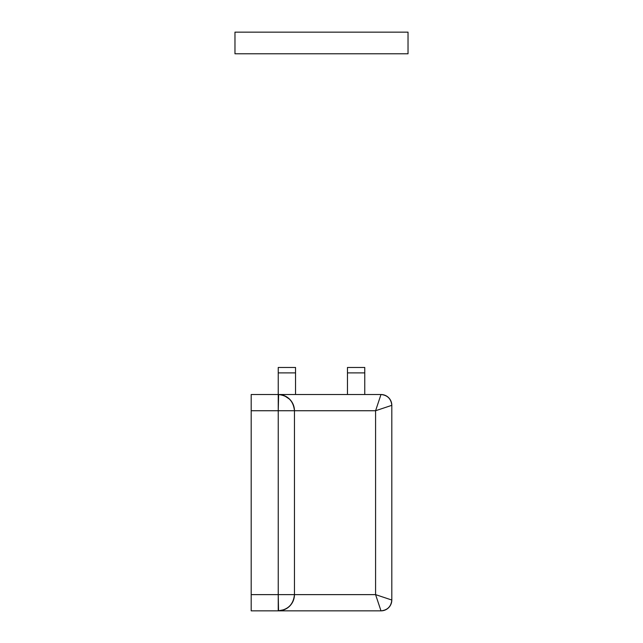 <?xml version="1.0" encoding="UTF-8"?>
<svg xmlns="http://www.w3.org/2000/svg" width="643" height="643" viewBox="0 0 643 643"><rect width="100%" height="100%" fill="white"/><g stroke="black" fill="none" stroke-linecap="round" stroke-linejoin="round"><path stroke-width="0.96" d="M381.789 408.667L391.812 405.331L391.812 600.032L391.812 405.331C391.121 398.805 387.512 395.204 380.994 394.513A10.818 10.818 0 0 1 391.812 405.331L375.584 410.74L380.994 394.513L278.234 394.513L278.234 367.474L295.539 367.474L295.539 372.884L295.539 367.474L278.234 367.474L278.234 372.884L295.539 372.884L295.539 394.513L295.539 372.884L278.234 372.884L278.234 394.513L251.188 394.513L251.188 410.74L251.188 394.513L278.234 394.513A16.228 16.228 0 0 1 294.454 410.74L375.584 410.74L375.584 594.622L294.454 594.622L294.454 410.74L375.584 410.74L375.584 594.622L294.454 594.622A16.228 16.228 0 0 1 278.234 610.85L380.994 610.85L375.584 594.622L391.812 600.032A10.818 10.818 0 0 1 380.994 610.85C387.512 610.159 391.121 606.558 391.812 600.032L375.584 594.622M281.481 394.842L278.234 394.513L278.234 594.622L251.188 594.622L251.188 610.85L251.188 410.74L278.234 410.74L278.234 594.622L251.188 594.622L251.188 410.74L278.234 410.74L278.628 394.521M287.148 608.182L284.431 609.62L278.234 610.85L251.188 610.85L278.25 610.85M289.704 606.1L291.818 603.496M278.54 610.85L278.234 594.622L294.454 594.622L278.234 594.622L278.234 610.85L380.994 610.85L377.65 600.827M294.454 410.403L293.69 405.797M291.882 401.963L289.165 398.748M288.643 398.29L286.77 396.94M284.439 395.75L289.744 399.303M375.584 410.74L380.994 394.513L278.234 394.513C288.016 395.549 293.425 400.951 294.454 410.74L278.234 410.74L294.454 410.74L294.454 594.622C293.425 604.412 288.016 609.821 278.234 610.85M380.994 394.513L379.41 399.263M387.054 406.915L391.812 405.331M391.812 600.032L387.054 598.448M379.41 606.1L380.994 610.85M408.032 32.15L408.032 53.787L408.032 32.15L234.968 32.15L234.968 53.787L408.032 53.787L234.968 53.787L234.968 32.15L408.032 32.15M347.461 372.884L347.461 394.513L347.461 372.884L364.766 372.884L347.461 372.884L347.461 367.474L364.766 367.474L347.461 367.474L347.461 372.884M364.766 394.513L364.766 367.474L364.766 394.513M278.234 367.474L295.539 367.474M347.461 367.474L364.766 367.474"/></g></svg>
